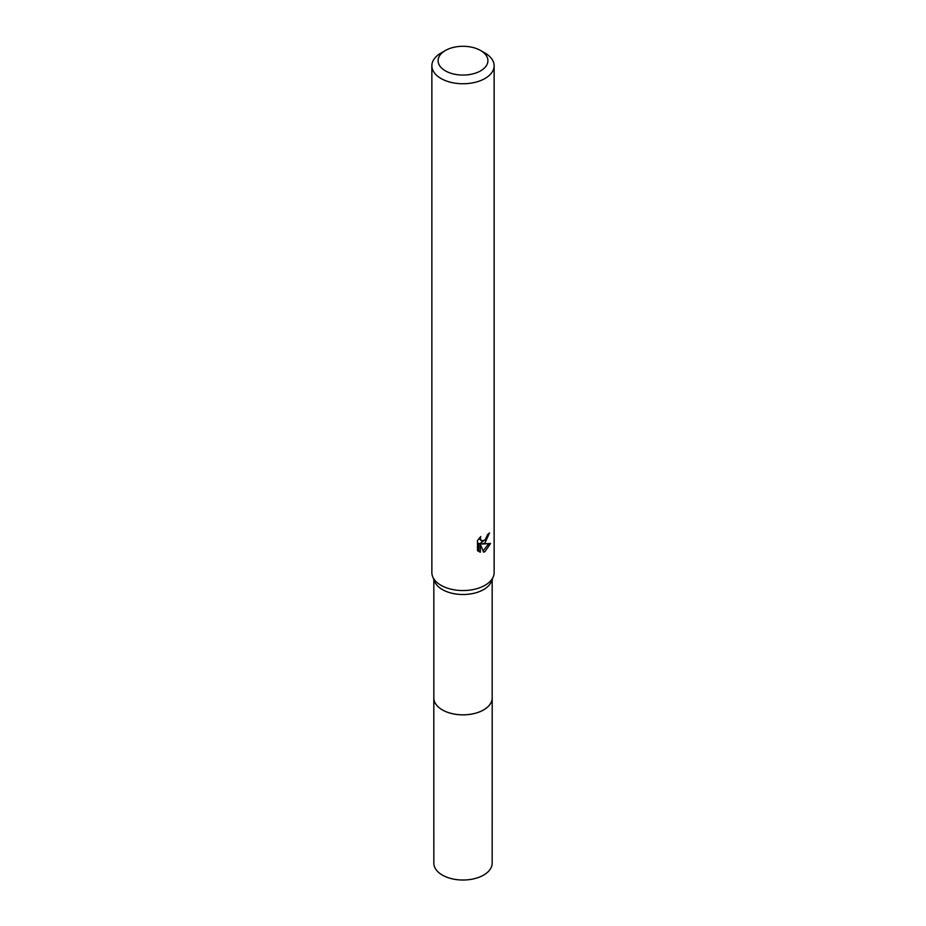 <?xml version="1.0" encoding="UTF-8"?>
<svg xmlns="http://www.w3.org/2000/svg" width="926" height="926" viewBox="0 0 926 926"><rect width="100%" height="100%" fill="white"/><g stroke="black" fill="none" stroke-linecap="round" stroke-linejoin="round"><path stroke-width="1.39" d="M492.169 579.572L492.169 697.996A29.169 16.842 180 0 1 483.627 709.895A29.169 16.842 180 0 1 451.842 713.552A29.169 16.842 180 0 1 433.831 697.996L433.831 579.572M492.169 697.556A29.181 16.842 180 0 1 483.627 709.918A29.181 16.842 180 0 1 451.471 713.483A29.181 16.842 180 0 1 433.831 697.556M480.617 50.513L485.016 53.06A31.137 17.976 180 0 1 494.137 65.769L494.137 572.581A31.137 17.976 180 0 1 493.35 576.597L491.428 581.435A29.169 16.842 180 0 1 483.627 589.573A29.169 16.842 180 0 1 454.944 593.844A29.169 16.842 180 0 1 434.572 581.435L432.65 576.597A31.137 17.976 180 0 1 431.863 572.581L431.863 65.769A31.137 17.976 180 0 1 440.984 53.06L445.383 50.513A24.909 14.388 180 0 1 480.617 50.513A24.909 14.388 180 0 1 480.617 70.851A24.909 14.388 180 0 1 445.383 70.851A24.909 14.388 180 0 1 445.383 50.513L440.984 53.06M493.35 576.597A31.137 17.976 180 0 1 485.016 585.29A31.137 17.976 180 0 1 454.4 589.85A31.137 17.976 180 0 1 432.65 576.597M485.016 542.914L482.041 544.037L490.572 543.493L485.016 551.56L483.557 552.174L480.328 544.118L480.328 552.255L477.48 550.576L477.48 540.553L480.756 536.501L480.316 538.481L481.52 540.865L485.016 540.217L487.597 534.545A31.137 17.976 0 0 0 489.495 532.971L485.016 542.914M494.137 65.769A31.137 17.976 180 0 1 485.016 78.478A31.137 17.976 180 0 1 451.078 82.379A31.137 17.976 180 0 1 431.863 65.769M486.335 538.689L480.559 543.18L482.041 544.037M487.504 535.598L487.77 534.418M481.52 540.865L478.927 538.504M478.105 551.144L478.823 551.387L478.823 543.261L480.328 544.118M483.083 550.958L488.615 543.875M478.823 551.387L480.328 552.255M492.169 697.371A29.192 16.853 180 0 1 492.192 698.007L492.169 863.182A29.169 16.842 180 0 1 474.158 878.739A29.169 16.842 180 0 1 442.373 875.093A29.169 16.842 180 0 1 433.831 863.182L433.808 698.007A29.192 16.853 180 0 1 433.831 697.371M492.192 698.007A29.192 16.853 180 0 1 474.17 713.576A29.192 16.853 180 0 1 442.362 709.918A29.192 16.853 180 0 1 433.808 698.007"/></g></svg>
